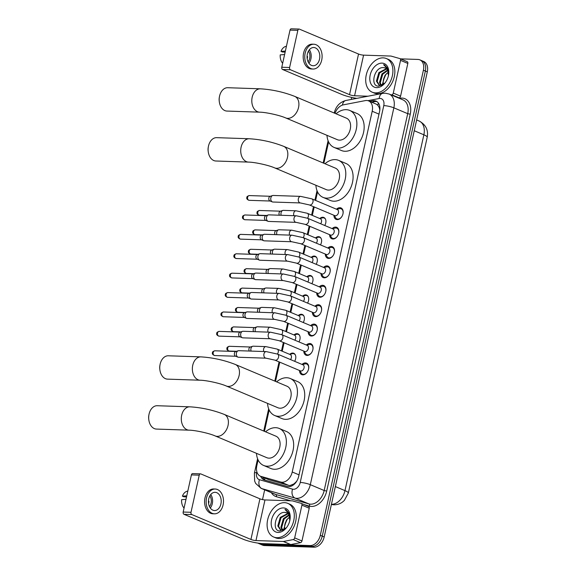 <?xml version="1.0" encoding="UTF-8"?>
<svg xmlns="http://www.w3.org/2000/svg" width="576" height="576" viewBox="0 0 576 576"><rect width="100%" height="100%" fill="white"/><g stroke="black" fill="none" stroke-linecap="round" stroke-linejoin="round"><path stroke-width="0.86" d="M319.774 218.534A5.839 4.032 112.8 0 1 322.812 217.253A5.839 4.032 112.8 0 1 323.842 217.476A5.839 4.032 112.8 0 1 324.749 225.49M315.468 237.938A5.839 4.032 112.8 0 1 318.514 236.657A5.839 4.032 112.8 0 1 319.536 236.88A5.839 4.032 112.8 0 1 320.443 244.894M311.17 257.342A5.839 4.032 112.8 0 1 314.208 256.061A5.839 4.032 112.8 0 1 315.238 256.277A5.839 4.032 112.8 0 1 316.145 264.298M306.871 276.739A5.839 4.032 112.8 0 1 309.91 275.458A5.839 4.032 112.8 0 1 310.932 275.681A5.839 4.032 112.8 0 1 311.846 283.702M302.566 296.143A5.839 4.032 112.8 0 1 305.611 294.862A5.839 4.032 112.8 0 1 306.634 295.085A5.839 4.032 112.8 0 1 307.541 303.098M298.267 315.547A5.839 4.032 112.8 0 1 301.306 314.266A5.839 4.032 112.8 0 1 302.335 314.489A5.839 4.032 112.8 0 1 303.242 322.502M293.962 334.951A5.839 4.032 112.8 0 1 297.007 333.67A5.839 4.032 112.8 0 1 298.03 333.893A5.839 4.032 112.8 0 1 298.937 341.906M289.663 354.355A5.839 4.032 112.8 0 1 292.702 353.074A5.839 4.032 112.8 0 1 293.731 353.297A5.839 4.032 112.8 0 1 294.638 361.31M336.456 209.21A6.214 4.291 112.8 0 1 339.862 207.691A6.214 4.291 112.8 0 1 340.956 207.922A6.214 4.291 112.8 0 1 342.778 214.567A6.214 4.291 112.8 0 1 337.219 219.614A6.214 4.291 112.8 0 1 336.132 219.377A6.214 4.291 112.8 0 1 333.907 215.266M332.158 228.614A6.214 4.291 112.8 0 1 335.563 227.095A6.214 4.291 112.8 0 1 336.65 227.326A6.214 4.291 112.8 0 1 338.472 233.971A6.214 4.291 112.8 0 1 332.921 239.011A6.214 4.291 112.8 0 1 331.826 238.781A6.214 4.291 112.8 0 1 329.609 234.67M327.859 248.011A6.214 4.291 112.8 0 1 331.258 246.492A6.214 4.291 112.8 0 1 332.352 246.73A6.214 4.291 112.8 0 1 334.174 253.368A6.214 4.291 112.8 0 1 328.615 258.415A6.214 4.291 112.8 0 1 327.528 258.185A6.214 4.291 112.8 0 1 325.303 254.066M323.554 267.415A6.214 4.291 112.8 0 1 326.959 265.896A6.214 4.291 112.8 0 1 328.046 266.134A6.214 4.291 112.8 0 1 329.868 272.772A6.214 4.291 112.8 0 1 324.317 277.819A6.214 4.291 112.8 0 1 323.222 277.582A6.214 4.291 112.8 0 1 321.005 273.47M319.255 286.819A6.214 4.291 112.8 0 1 322.654 285.3A6.214 4.291 112.8 0 1 323.748 285.538A6.214 4.291 112.8 0 1 325.57 292.176A6.214 4.291 112.8 0 1 320.011 297.223A6.214 4.291 112.8 0 1 318.924 296.986A6.214 4.291 112.8 0 1 316.699 292.874M314.95 306.223A6.214 4.291 112.8 0 1 318.355 304.704A6.214 4.291 112.8 0 1 319.442 304.942A6.214 4.291 112.8 0 1 321.264 311.58A6.214 4.291 112.8 0 1 315.713 316.627A6.214 4.291 112.8 0 1 314.618 316.39A6.214 4.291 112.8 0 1 312.401 312.278M310.651 325.627A6.214 4.291 112.8 0 1 314.057 324.108A6.214 4.291 112.8 0 1 315.144 324.346A6.214 4.291 112.8 0 1 316.966 330.984A6.214 4.291 112.8 0 1 311.407 336.031A6.214 4.291 112.8 0 1 310.32 335.794A6.214 4.291 112.8 0 1 308.102 331.682M306.346 345.031A6.214 4.291 112.8 0 1 309.751 343.512A6.214 4.291 112.8 0 1 310.846 343.742A6.214 4.291 112.8 0 1 312.667 350.388A6.214 4.291 112.8 0 1 307.109 355.435A6.214 4.291 112.8 0 1 306.022 355.198A6.214 4.291 112.8 0 1 303.797 351.086M302.047 364.428A6.214 4.291 112.8 0 1 305.453 362.909A6.214 4.291 112.8 0 1 306.54 363.146A6.214 4.291 112.8 0 1 308.362 369.792A6.214 4.291 112.8 0 1 302.81 374.832A6.214 4.291 112.8 0 1 301.716 374.602A6.214 4.291 112.8 0 1 299.498 370.483M258.098 459.95L256.802 465.826A10.951 7.567 -67.2 0 0 260.374 476.179L268.877 479.722L288.655 485.359L289.93 485.546L293.825 483.977L295.819 482.177A3.65 2.52 -67.2 0 0 296.266 481.918M260.374 476.179A10.951 7.567 -67.2 0 0 260.971 476.388L280.75 482.033A10.951 7.567 -67.2 0 0 282.074 482.234A10.951 7.567 -67.2 0 0 292.226 471.989L372.197 111.262A10.951 7.567 -67.2 0 0 368.626 100.908A10.951 7.567 -67.2 0 0 365.306 100.606L343.339 104.846A10.951 7.567 -67.2 0 0 335.03 113.364M379.915 108.756A3.65 2.52 -67.2 0 0 378.972 107.086L377.784 105.242L376.272 104.134L368.626 100.908M297.036 480.686A10.951 7.567 112.8 0 1 295.819 482.177M378.972 107.086A10.951 7.567 112.8 0 1 379.793 110.297M328.601 141.941L323.878 163.274M317.534 191.88L315.634 200.434M314.186 206.957L312.322 215.395M309.888 226.361L308.016 234.799M305.59 245.765L303.718 254.196M301.284 265.162L299.412 273.6M296.986 284.566L295.114 293.004M292.68 303.97L290.808 312.408M288.382 323.374L286.51 331.812M284.076 342.778L282.211 351.216M279.778 362.182L275.515 381.398M269.172 410.011L264.442 431.338M400.493 58.853L417.917 59.436A10.951 7.567 112.8 0 1 419.839 59.854L421.783 60.674A10.951 7.567 112.8 0 1 425.354 71.028L322.243 536.134A10.951 7.567 112.8 0 1 312.091 546.379L262.519 544.723A10.951 7.567 112.8 0 1 260.597 544.306A10.951 7.567 112.8 0 0 262.519 544.723L312.091 546.379A10.951 7.567 112.8 0 0 322.243 536.134L425.354 71.028A10.951 7.567 112.8 0 0 421.783 60.674L423.727 61.495A10.951 7.567 112.8 0 1 427.306 71.849L324.187 536.954A10.951 7.567 112.8 0 1 314.035 547.2L264.463 545.544A10.951 7.567 112.8 0 1 262.541 545.126L258.653 543.485A10.951 7.567 112.8 0 1 257.911 543.103M260.654 476.294A10.951 7.567 -67.2 0 0 263.858 479.743A10.951 7.567 -67.2 0 0 264.456 479.959L287.201 486.439A10.951 7.567 -67.2 0 0 288.518 486.648A10.951 7.567 -67.2 0 0 298.678 476.402L379.584 111.463A10.951 7.567 -67.2 0 0 376.006 101.11A10.951 7.567 -67.2 0 0 372.694 100.807L369.742 101.376M419.839 59.854A10.951 7.567 112.8 0 1 423.41 70.207L320.299 535.313A10.951 7.567 112.8 0 1 310.14 545.558L260.575 543.902A10.951 7.567 112.8 0 1 258.653 543.485M262.512 499.601L264.672 489.852M351.223 99.454L351.677 97.402M371.686 102.197L374.638 101.628A10.951 7.567 112.8 0 1 376.942 101.621M264.917 480.089A10.951 7.567 112.8 0 1 262.598 477.115M284.58 502.661A18.252 12.607 112.8 0 1 287.784 503.352A18.252 12.607 112.8 0 1 293.134 522.864A18.252 12.607 112.8 0 1 276.818 537.689A18.252 12.607 112.8 0 1 273.614 536.99A18.252 12.607 112.8 0 1 268.265 517.486A18.252 12.607 112.8 0 1 284.58 502.661M287.784 503.352L289.728 504.173A18.252 12.607 112.8 0 1 295.078 523.685A18.252 12.607 112.8 0 1 278.762 538.502A18.252 12.607 112.8 0 1 275.558 537.811L273.614 536.99M284.983 512.438A9.122 6.307 112.8 0 1 285.07 512.446L284.983 512.438C275.638 511.279 271.195 531.144 279.9 530.95L286.085 528.012M277.978 532.433A12.773 8.827 112.8 0 1 271.57 519.869A12.773 8.827 112.8 0 1 283.414 507.917A12.773 8.827 112.8 0 1 289.93 519.984A12.773 8.827 112.8 0 1 287.014 526.918A12.773 8.827 112.8 0 1 277.978 532.433M288.094 513.742L281.03 517.716L278.575 526.255L280.886 530.129M287.777 513.454L280.26 517.392L277.805 525.931L280.49 529.985L283.709 529.949M289.181 515.29L284.119 519.019L281.664 527.558L282.672 530.23M288.936 514.836L283.349 518.695L280.894 527.234L282.19 530.28M284.81 529.186L284.702 528.415A9.122 6.307 112.8 0 1 284.803 524.822A9.122 6.307 112.8 0 1 286.891 519.869A9.122 6.307 112.8 0 1 289.757 517.032M289.75 517.003L286.438 519.998L283.982 528.538L284.227 529.618M286.733 512.813L285.077 512.446A9.122 6.307 112.8 0 1 286.675 512.791A9.122 6.307 112.8 0 1 289.807 520.567M284.746 525.154L286.97 519.768M287.035 519.667L284.89 524.448M284.717 525.312A12.773 8.827 112.8 0 1 287.186 519.458M289.886 520.214L289.505 513.756L285.977 509.774L284.983 509.458L289.03 513.742L289.814 520.538M285.314 523.174L285.041 523.872M286.013 509.789L284.983 509.458M301.428 503.467L308.527 506.455A1.822 1.26 112.8 0 1 308.628 506.491A1.822 1.26 112.8 0 1 309.226 508.219L301.925 505.145L294.667 537.89L301.961 540.965A1.822 1.26 112.8 0 1 300.506 542.657L290.772 544.536A1.822 1.26 112.8 0 1 290.542 544.55L263.261 543.636A14.602 2.7 12.5 0 1 243.101 539.194L184.003 514.296A1.822 1.274 -88.1 0 1 183.175 512.035L191.002 512.294A1.822 1.274 91.9 0 0 191.83 514.555L250.927 539.453A3.65 0.677 -167.5 0 0 255.967 540.569L283.241 541.476A1.822 1.26 -67.2 0 0 283.478 541.462L293.206 539.582A1.822 1.26 -67.2 0 0 294.667 537.89M309.226 508.219L301.961 540.965M301.925 505.145A1.822 1.26 -67.2 0 0 301.334 503.417A1.822 1.26 -67.2 0 0 301.234 503.381L292.471 500.882A1.822 1.26 -67.2 0 0 292.248 500.854L264.974 499.939A3.65 0.677 -167.5 0 1 259.934 498.823L200.837 473.933A1.822 1.274 91.9 0 0 200.506 473.861A1.822 1.274 91.9 0 0 199.231 475.171L191.405 474.905L183.175 512.035M191.405 474.905A1.822 1.274 -88.1 0 1 192.679 473.594L200.506 473.861M199.231 475.171L191.002 512.294M208.742 498.866A9.122 6.379 91.9 0 0 214.517 510.545A9.122 6.379 91.9 0 0 220.903 503.986A9.122 6.379 91.9 0 0 215.129 492.307A9.122 6.379 91.9 0 0 208.742 498.866M210.29 508.01A9.122 6.379 91.9 0 0 212.292 503.698A9.122 6.379 91.9 0 0 210.744 494.554M208.447 501.278L208.966 501.293A7.301 5.105 -88.1 0 1 208.728 503.107A7.301 5.105 -88.1 0 1 208.598 503.64M209.491 506.621A7.301 5.105 91.9 0 0 211.075 503.186A7.301 5.105 91.9 0 0 209.851 495.886M215.237 489.024L213.674 488.974A12.413 8.676 91.9 0 0 204.991 497.894A12.413 8.676 91.9 0 0 212.839 513.778L214.409 513.828A12.413 8.676 91.9 0 0 223.092 504.907A12.413 8.676 91.9 0 0 215.237 489.024A12.413 8.676 91.9 0 0 206.554 497.945A12.413 8.676 91.9 0 0 214.409 513.828M208.469 502.524L208.836 502.538M187.834 491.004L187.006 491.249A9.49 6.631 91.9 0 0 182.398 496.174L183.888 496.8L186.53 496.886M186.761 495.835L182.398 496.174M184.054 508.075A9.49 6.631 91.9 0 1 181.62 499.673L185.99 499.342M383.191 57.866A18.252 12.607 112.8 0 1 386.395 58.558A18.252 12.607 112.8 0 1 391.745 78.07A18.252 12.607 112.8 0 1 375.422 92.887A18.252 12.607 112.8 0 1 372.218 92.196A18.252 12.607 112.8 0 1 366.869 72.691A18.252 12.607 112.8 0 1 383.191 57.866M386.395 58.558L388.339 59.378A18.252 12.607 112.8 0 1 393.689 78.883A18.252 12.607 112.8 0 1 377.374 93.708A18.252 12.607 112.8 0 1 374.17 93.017L372.218 92.196M383.594 67.644A9.122 6.307 112.8 0 1 383.681 67.644L383.594 67.644C374.242 66.485 369.799 86.35 378.511 86.155L384.689 83.218M376.589 87.638A12.773 8.827 112.8 0 1 370.174 75.074A12.773 8.827 112.8 0 1 382.025 63.122A12.773 8.827 112.8 0 1 388.541 75.182A12.773 8.827 112.8 0 1 385.618 82.123A12.773 8.827 112.8 0 1 376.589 87.638M386.698 68.947L379.642 72.922L377.186 81.461L379.49 85.334M386.381 68.659L378.871 72.598L376.416 81.137L379.094 85.19L382.313 85.154M387.785 70.495L382.73 74.225L380.275 82.764L381.276 85.435M387.547 70.042L381.96 73.901L379.505 82.44L380.801 85.486M383.422 84.391L383.306 83.621A9.122 6.307 112.8 0 1 383.414 80.028A9.122 6.307 112.8 0 1 385.502 75.067A9.122 6.307 112.8 0 1 388.361 72.238M388.354 72.209L385.049 75.197L382.594 83.736L382.831 84.823M385.344 68.018L383.688 67.651A9.122 6.307 112.8 0 1 385.279 67.997A9.122 6.307 112.8 0 1 388.418 75.773M383.35 80.359L385.582 74.974M385.639 74.873L383.501 79.654M383.328 80.518A12.773 8.827 112.8 0 1 385.798 74.664M388.498 75.42L388.116 68.962L384.588 64.98L383.594 64.663L387.641 68.947L388.426 75.744M383.918 78.379L383.652 79.078M384.624 64.994L383.594 64.663M157.234 405.727A11.678 8.165 91.9 0 0 149.062 414.122A11.678 8.165 91.9 0 0 148.954 414.67A11.678 8.165 91.9 0 0 148.788 419.602A11.678 8.165 91.9 0 0 156.456 429.077L189.065 430.171A11.678 8.165 -88.1 0 1 181.678 415.217A11.678 8.165 -88.1 0 1 189.85 406.822L157.234 405.727M189.065 430.171C195.322 430.222 209.354 433.318 215.165 435.931L266.868 457.711A11.678 8.071 -67.2 0 0 268.92 458.158A11.678 8.071 -67.2 0 0 279.367 448.668A11.678 8.071 -67.2 0 0 275.94 436.183L224.237 414.403C213.134 410.076 201.672 407.549 189.85 406.822M265.543 431.806A20.074 13.867 112.8 0 1 275.674 427.687A20.074 13.867 112.8 0 1 279.202 428.443A20.074 13.867 112.8 0 1 285.084 449.906A20.074 13.867 112.8 0 1 267.134 466.207A20.074 13.867 112.8 0 1 263.614 465.451A20.074 13.867 112.8 0 1 256.478 453.334M279.202 428.443L286.495 431.518A20.074 13.867 112.8 0 1 292.378 452.981A20.074 13.867 112.8 0 1 274.428 469.282A20.074 13.867 112.8 0 1 270.907 468.518L263.614 465.451M148.788 419.602L148.694 418.831A8.028 5.616 -88.1 0 1 148.81 415.433L148.954 414.67M168.307 355.788A11.678 8.165 91.9 0 0 160.135 364.183A11.678 8.165 91.9 0 0 160.027 364.723A11.678 8.165 91.9 0 0 159.862 369.662A11.678 8.165 91.9 0 0 167.53 379.13L200.138 380.225A11.678 8.165 -88.1 0 1 192.744 365.27A11.678 8.165 -88.1 0 1 200.923 356.875L168.307 355.788M200.138 380.225C206.388 380.282 220.428 383.371 226.238 385.985L277.942 407.765A11.678 8.071 -67.2 0 0 279.994 408.211A11.678 8.071 -67.2 0 0 290.434 398.722A11.678 8.071 -67.2 0 0 287.014 386.237L235.31 364.457C224.201 360.13 212.738 357.602 200.923 356.875M276.617 381.859A20.074 13.867 112.8 0 1 286.747 377.741A20.074 13.867 112.8 0 1 290.275 378.504A20.074 13.867 112.8 0 1 296.158 399.96A20.074 13.867 112.8 0 1 278.208 416.268A20.074 13.867 112.8 0 1 274.68 415.505A20.074 13.867 112.8 0 1 267.545 403.387M290.275 378.504L297.569 381.578A20.074 13.867 112.8 0 1 303.451 403.034A20.074 13.867 112.8 0 1 285.502 419.342A20.074 13.867 112.8 0 1 281.981 418.579L274.68 415.505M159.862 369.662L159.768 368.885A8.028 5.616 -88.1 0 1 159.883 365.494L160.027 364.723M216.67 137.664A11.678 8.165 91.9 0 0 208.49 146.059A11.678 8.165 91.9 0 0 208.382 146.599A11.678 8.165 91.9 0 0 208.217 151.538A11.678 8.165 91.9 0 0 215.885 161.006L248.494 162.101A11.678 8.165 -88.1 0 1 241.106 147.146A11.678 8.165 -88.1 0 1 249.278 138.751L216.67 137.664M248.494 162.101C254.75 162.158 268.783 165.247 274.594 167.861L326.297 189.641A11.678 8.071 -67.2 0 0 328.349 190.087A11.678 8.071 -67.2 0 0 338.796 180.598A11.678 8.071 -67.2 0 0 335.369 168.113L283.666 146.333C272.563 142.006 261.101 139.478 249.278 138.751M324.972 163.735A20.074 13.867 112.8 0 1 335.102 159.617A20.074 13.867 112.8 0 1 338.63 160.38A20.074 13.867 112.8 0 1 344.513 181.836A20.074 13.867 112.8 0 1 326.563 198.144A20.074 13.867 112.8 0 1 323.042 197.381A20.074 13.867 112.8 0 1 315.907 185.263M338.63 160.38L345.924 163.454A20.074 13.867 112.8 0 1 351.814 184.91A20.074 13.867 112.8 0 1 333.857 201.218A20.074 13.867 112.8 0 1 330.336 200.455L323.042 197.381M208.217 151.538L208.123 150.761A8.028 5.616 -88.1 0 1 208.238 147.37L208.382 146.599M227.736 87.718A11.678 8.165 91.9 0 0 219.564 96.113A11.678 8.165 91.9 0 0 219.456 96.66A11.678 8.165 91.9 0 0 219.29 101.592A11.678 8.165 91.9 0 0 226.958 111.067L259.567 112.154A11.678 8.165 -88.1 0 1 252.18 97.207A11.678 8.165 -88.1 0 1 260.352 88.812L227.736 87.718M259.567 112.154C265.817 112.212 279.857 115.301 285.667 117.922L337.37 139.702A11.678 8.071 -67.2 0 0 339.422 140.141A11.678 8.071 -67.2 0 0 349.862 130.658A11.678 8.071 -67.2 0 0 346.442 118.174L294.739 96.386C283.63 92.059 272.167 89.532 260.352 88.812M336.046 113.789A20.074 13.867 112.8 0 1 346.176 109.67A20.074 13.867 112.8 0 1 349.704 110.434A20.074 13.867 112.8 0 1 355.586 131.89A20.074 13.867 112.8 0 1 337.637 148.198A20.074 13.867 112.8 0 1 334.116 147.434A20.074 13.867 112.8 0 1 326.974 135.317M349.704 110.434L356.998 113.508A20.074 13.867 112.8 0 1 362.88 134.964A20.074 13.867 112.8 0 1 344.93 151.272A20.074 13.867 112.8 0 1 341.41 150.509L334.116 147.434M219.29 101.592L219.197 100.814A8.028 5.616 -88.1 0 1 219.312 97.423L219.456 96.66M299.887 370.649L301.082 372.809A5.472 3.78 -67.2 0 0 302.486 374.126A5.472 3.78 -67.2 0 0 303.451 374.335A5.472 3.78 -67.2 0 0 307.375 371.887M308.556 369.086A5.472 3.78 -67.2 0 0 306.742 364.032A5.472 3.78 -67.2 0 0 305.777 363.823A5.472 3.78 -67.2 0 0 304.819 363.946L302.443 364.601M300.996 371.002A3.283 2.268 -67.2 0 0 303.934 368.33A3.283 2.268 -67.2 0 0 302.976 364.824L277.488 354.082A3.283 2.268 -67.2 0 1 278.597 356.99A3.283 2.268 -67.2 0 1 275.515 360.266A3.283 2.268 -67.2 0 1 274.932 360.137L300.42 370.879A3.283 2.268 -67.2 0 0 300.996 371.002M266.242 351.605A3.283 2.297 -88.1 0 0 263.988 353.772A3.283 2.297 -88.1 0 0 263.938 353.966A3.283 2.297 -88.1 0 0 266.018 358.171L238.522 357.25A3.283 2.297 -88.1 0 1 237.967 357.134A3.283 2.297 -88.1 0 1 237.931 357.12A3.283 2.297 -88.1 0 1 236.441 353.045A3.283 2.297 -88.1 0 1 238.176 350.762A3.283 2.297 -88.1 0 1 238.738 350.683L266.242 351.605L277.488 354.082M237.967 357.134L235.541 356.17A2.376 1.656 -88.1 0 1 235.541 356.17A2.376 1.656 -88.1 0 1 235.519 356.155A2.376 1.656 -88.1 0 1 234.439 353.218A2.376 1.656 -88.1 0 1 235.692 351.569L238.176 350.762M304.193 351.252L305.381 353.405A5.472 3.78 -67.2 0 0 306.792 354.722A5.472 3.78 -67.2 0 0 307.75 354.931A5.472 3.78 -67.2 0 0 311.674 352.483M312.854 349.69A5.472 3.78 -67.2 0 0 311.04 344.628A5.472 3.78 -67.2 0 0 310.082 344.419A5.472 3.78 -67.2 0 0 309.118 344.542L306.742 345.197M305.302 351.598A3.283 2.268 -67.2 0 0 308.239 348.926A3.283 2.268 -67.2 0 0 307.274 345.42L281.786 334.685A3.283 2.268 -67.2 0 1 282.902 337.586A3.283 2.268 -67.2 0 1 279.814 340.862A3.283 2.268 -67.2 0 1 279.238 340.733L304.726 351.475A3.283 2.268 -67.2 0 0 305.302 351.598M270.54 332.201A3.283 2.297 -88.1 0 0 268.286 334.368A3.283 2.297 -88.1 0 0 268.243 334.562A3.283 2.297 -88.1 0 0 270.324 338.767L242.82 337.846A3.283 2.297 -88.1 0 1 242.266 337.73A3.283 2.297 -88.1 0 1 242.237 337.716A3.283 2.297 -88.1 0 1 240.746 333.641A3.283 2.297 -88.1 0 1 242.482 331.366A3.283 2.297 -88.1 0 1 243.043 331.279L270.54 332.201L281.786 334.685M239.868 336.773A2.376 1.656 -88.1 0 1 239.839 336.766A2.376 1.656 -88.1 0 1 239.818 336.751A2.376 1.656 -88.1 0 1 238.745 333.814A2.376 1.656 -88.1 0 1 239.998 332.165L242.482 331.366M308.491 331.848L309.686 334.001A5.472 3.78 -67.2 0 0 311.09 335.318A5.472 3.78 -67.2 0 0 312.055 335.527A5.472 3.78 -67.2 0 0 315.979 333.079M317.16 330.286A5.472 3.78 -67.2 0 0 315.346 325.224A5.472 3.78 -67.2 0 0 314.381 325.022A5.472 3.78 -67.2 0 0 313.423 325.138L311.047 325.793M309.6 332.194A3.283 2.268 -67.2 0 0 312.538 329.53A3.283 2.268 -67.2 0 0 311.573 326.016L286.092 315.281A3.283 2.268 -67.2 0 1 287.201 318.19A3.283 2.268 -67.2 0 1 284.112 321.458A3.283 2.268 -67.2 0 1 283.536 321.336L309.024 332.071A3.283 2.268 -67.2 0 0 309.6 332.194M274.838 312.797A3.283 2.297 -88.1 0 0 272.592 314.964A3.283 2.297 -88.1 0 0 272.542 315.158A3.283 2.297 -88.1 0 0 274.622 319.363L247.126 318.449A3.283 2.297 -88.1 0 1 246.564 318.326A3.283 2.297 -88.1 0 1 246.535 318.312A3.283 2.297 -88.1 0 1 245.045 314.237A3.283 2.297 -88.1 0 1 246.78 311.962A3.283 2.297 -88.1 0 1 247.342 311.875L274.838 312.797L286.092 315.281M246.564 318.326L244.145 317.362A2.376 1.656 -88.1 0 1 244.145 317.362A2.376 1.656 -88.1 0 1 244.123 317.354A2.376 1.656 -88.1 0 1 243.043 314.41A2.376 1.656 -88.1 0 1 244.296 312.761L246.78 311.962M312.797 312.444L313.985 314.597A5.472 3.78 -67.2 0 0 315.396 315.914A5.472 3.78 -67.2 0 0 316.354 316.123A5.472 3.78 -67.2 0 0 320.278 313.682M321.458 310.882A5.472 3.78 -67.2 0 0 319.644 305.827A5.472 3.78 -67.2 0 0 318.686 305.618A5.472 3.78 -67.2 0 0 317.722 305.734L315.346 306.389M313.906 312.79A3.283 2.268 -67.2 0 0 316.843 310.126A3.283 2.268 -67.2 0 0 315.878 306.612L290.39 295.877A3.283 2.268 -67.2 0 1 291.499 298.786A3.283 2.268 -67.2 0 1 288.418 302.054A3.283 2.268 -67.2 0 1 287.842 301.932L313.33 312.667A3.283 2.268 -67.2 0 0 313.906 312.79M279.144 293.393A3.283 2.297 -88.1 0 0 276.89 295.56A3.283 2.297 -88.1 0 0 276.847 295.754A3.283 2.297 -88.1 0 0 278.921 299.959L251.424 299.045A3.283 2.297 -88.1 0 1 250.87 298.922A3.283 2.297 -88.1 0 1 250.834 298.908A3.283 2.297 -88.1 0 1 249.343 294.84A3.283 2.297 -88.1 0 1 251.078 292.558A3.283 2.297 -88.1 0 1 251.647 292.478L279.144 293.393L290.39 295.877M248.465 297.965A2.376 1.656 -88.1 0 1 248.443 297.958A2.376 1.656 -88.1 0 1 248.422 297.95A2.376 1.656 -88.1 0 1 247.349 295.006A2.376 1.656 -88.1 0 1 248.602 293.357L251.078 292.558M317.095 293.04L318.29 295.2A5.472 3.78 -67.2 0 0 319.694 296.51A5.472 3.78 -67.2 0 0 320.659 296.719A5.472 3.78 -67.2 0 0 324.583 294.278M325.764 291.478A5.472 3.78 -67.2 0 0 323.95 286.423A5.472 3.78 -67.2 0 0 322.985 286.214A5.472 3.78 -67.2 0 0 322.02 286.33L319.644 286.985M318.204 293.393A3.283 2.268 -67.2 0 0 321.142 290.722A3.283 2.268 -67.2 0 0 320.177 287.208L294.689 276.473A3.283 2.268 -67.2 0 1 295.805 279.382A3.283 2.268 -67.2 0 1 292.716 282.65A3.283 2.268 -67.2 0 1 292.14 282.528L317.628 293.263A3.283 2.268 -67.2 0 0 318.204 293.393M283.442 273.996A3.283 2.297 -88.1 0 0 281.196 276.156A3.283 2.297 -88.1 0 0 281.146 276.358A3.283 2.297 -88.1 0 0 283.226 280.562L255.73 279.641A3.283 2.297 -88.1 0 1 255.168 279.518A3.283 2.297 -88.1 0 1 255.139 279.511A3.283 2.297 -88.1 0 1 253.649 275.436A3.283 2.297 -88.1 0 1 255.384 273.154A3.283 2.297 -88.1 0 1 255.946 273.074L283.442 273.996L294.689 276.473M255.168 279.518L252.749 278.554A2.376 1.656 -88.1 0 1 252.749 278.554A2.376 1.656 -88.1 0 1 252.72 278.546A2.376 1.656 -88.1 0 1 251.647 275.602A2.376 1.656 -88.1 0 1 252.9 273.953L255.384 273.154M321.401 273.636L322.589 275.796A5.472 3.78 -67.2 0 0 324 277.106A5.472 3.78 -67.2 0 0 324.958 277.315A5.472 3.78 -67.2 0 0 328.882 274.874M330.062 272.074A5.472 3.78 -67.2 0 0 328.248 267.019A5.472 3.78 -67.2 0 0 327.29 266.81A5.472 3.78 -67.2 0 0 326.326 266.933L323.95 267.581M322.51 273.989A3.283 2.268 -67.2 0 0 325.44 271.318A3.283 2.268 -67.2 0 0 324.482 267.804L298.994 257.069A3.283 2.268 -67.2 0 1 300.103 259.978A3.283 2.268 -67.2 0 1 297.022 263.246A3.283 2.268 -67.2 0 1 296.446 263.124L321.926 273.859A3.283 2.268 -67.2 0 0 322.51 273.989M287.748 254.592A3.283 2.297 -88.1 0 0 285.494 256.752A3.283 2.297 -88.1 0 0 285.451 256.954A3.283 2.297 -88.1 0 0 287.525 261.158L260.028 260.237A3.283 2.297 -88.1 0 1 259.474 260.122A3.283 2.297 -88.1 0 1 259.438 260.107A3.283 2.297 -88.1 0 1 257.947 256.032A3.283 2.297 -88.1 0 1 259.682 253.75A3.283 2.297 -88.1 0 1 260.251 253.67L287.748 254.592L298.994 257.069M257.069 259.164A2.376 1.656 -88.1 0 1 257.047 259.15A2.376 1.656 -88.1 0 1 257.026 259.142A2.376 1.656 -88.1 0 1 255.946 256.198A2.376 1.656 -88.1 0 1 257.198 254.556L259.682 253.75M325.699 254.232L326.894 256.392A5.472 3.78 -67.2 0 0 328.298 257.71A5.472 3.78 -67.2 0 0 329.263 257.911A5.472 3.78 -67.2 0 0 333.187 255.47M334.361 252.67A5.472 3.78 -67.2 0 0 332.554 247.615A5.472 3.78 -67.2 0 0 331.589 247.406A5.472 3.78 -67.2 0 0 330.624 247.529L328.248 248.177M326.808 254.585A3.283 2.268 -67.2 0 0 329.746 251.914A3.283 2.268 -67.2 0 0 328.781 248.407L303.293 237.665A3.283 2.268 -67.2 0 1 304.409 240.574A3.283 2.268 -67.2 0 1 301.32 243.85A3.283 2.268 -67.2 0 1 300.744 243.72L326.232 254.462A3.283 2.268 -67.2 0 0 326.808 254.585M292.046 235.188A3.283 2.297 -88.1 0 0 289.8 237.355A3.283 2.297 -88.1 0 0 289.75 237.55A3.283 2.297 -88.1 0 0 291.83 241.754L264.334 240.833A3.283 2.297 -88.1 0 1 263.772 240.718A3.283 2.297 -88.1 0 1 263.743 240.703A3.283 2.297 -88.1 0 1 262.253 236.628A3.283 2.297 -88.1 0 1 263.988 234.346A3.283 2.297 -88.1 0 1 264.55 234.266L292.046 235.188L303.293 237.665M263.772 240.718L261.353 239.746A2.376 1.656 -88.1 0 1 261.353 239.746A2.376 1.656 -88.1 0 1 261.324 239.738A2.376 1.656 -88.1 0 1 260.251 236.794A2.376 1.656 -88.1 0 1 261.504 235.152L263.988 234.346M329.998 234.835L331.193 236.988A5.472 3.78 -67.2 0 0 332.604 238.306A5.472 3.78 -67.2 0 0 333.562 238.514A5.472 3.78 -67.2 0 0 337.486 236.066M338.666 233.273A5.472 3.78 -67.2 0 0 336.852 228.211A5.472 3.78 -67.2 0 0 335.894 228.002A5.472 3.78 -67.2 0 0 334.93 228.125L332.554 228.78M331.106 235.181A3.283 2.268 -67.2 0 0 334.044 232.51A3.283 2.268 -67.2 0 0 333.086 229.003L307.598 218.261A3.283 2.268 -67.2 0 1 308.707 221.17A3.283 2.268 -67.2 0 1 305.626 224.446A3.283 2.268 -67.2 0 1 305.042 224.316L330.53 235.058A3.283 2.268 -67.2 0 0 331.106 235.181M296.352 215.784A3.283 2.297 -88.1 0 0 294.098 217.951A3.283 2.297 -88.1 0 0 294.048 218.146A3.283 2.297 -88.1 0 0 296.129 222.35L268.632 221.429A3.283 2.297 -88.1 0 1 268.078 221.314A3.283 2.297 -88.1 0 1 268.042 221.299A3.283 2.297 -88.1 0 1 266.551 217.224A3.283 2.297 -88.1 0 1 268.286 214.942A3.283 2.297 -88.1 0 1 268.848 214.862L296.352 215.784L307.598 218.261M265.673 220.356A2.376 1.656 -88.1 0 1 265.651 220.349A2.376 1.656 -88.1 0 1 265.63 220.334A2.376 1.656 -88.1 0 1 264.55 217.397A2.376 1.656 -88.1 0 1 265.802 215.748L268.286 214.942M334.303 215.431L335.491 217.584A5.472 3.78 -67.2 0 0 336.902 218.902A5.472 3.78 -67.2 0 0 337.86 219.11A5.472 3.78 -67.2 0 0 341.784 216.662M342.965 213.869A5.472 3.78 -67.2 0 0 341.15 208.807A5.472 3.78 -67.2 0 0 340.193 208.598A5.472 3.78 -67.2 0 0 339.228 208.721L336.852 209.376M335.412 215.777A3.283 2.268 -67.2 0 0 338.35 213.113A3.283 2.268 -67.2 0 0 337.385 209.599L311.897 198.864A3.283 2.268 -67.2 0 1 313.013 201.766A3.283 2.268 -67.2 0 1 309.924 205.042A3.283 2.268 -67.2 0 1 309.348 204.919L334.836 215.654A3.283 2.268 -67.2 0 0 335.412 215.777M300.65 196.38A3.283 2.297 -88.1 0 0 298.404 198.547A3.283 2.297 -88.1 0 0 298.354 198.742A3.283 2.297 -88.1 0 0 300.434 202.946L272.93 202.025A3.283 2.297 -88.1 0 1 272.376 201.91A3.283 2.297 -88.1 0 1 272.347 201.895A3.283 2.297 -88.1 0 1 270.857 197.82A3.283 2.297 -88.1 0 1 272.592 195.545A3.283 2.297 -88.1 0 1 273.154 195.458L300.65 196.38L311.897 198.864M272.376 201.91L269.95 200.945A2.376 1.656 -88.1 0 1 269.95 200.945A2.376 1.656 -88.1 0 1 269.928 200.93A2.376 1.656 -88.1 0 1 268.855 197.993A2.376 1.656 -88.1 0 1 270.108 196.344L272.592 195.545M295.351 354.931A5.472 3.78 -67.2 0 0 294.077 353.837A5.472 3.78 -67.2 0 0 293.112 353.628A5.472 3.78 -67.2 0 0 292.147 353.743L289.771 354.398M290.513 359.575A3.283 2.268 -67.2 0 0 290.304 354.622L277.171 349.092A3.283 2.268 -67.2 0 1 278.287 352.001A3.283 2.268 -67.2 0 1 277.38 354.038M251.114 351.101A3.283 2.297 -88.1 0 1 250.949 348.552A3.283 2.297 -88.1 0 1 252.684 346.27A3.283 2.297 -88.1 0 1 253.246 346.19L265.925 346.615L277.171 349.092M249.307 351.036A2.376 1.656 -88.1 0 1 248.947 348.718A2.376 1.656 -88.1 0 1 250.2 347.069L252.684 346.27M299.65 335.534A5.472 3.78 -67.2 0 0 298.375 334.433A5.472 3.78 -67.2 0 0 297.41 334.224A5.472 3.78 -67.2 0 0 296.453 334.346L294.077 334.994M294.818 340.171A3.283 2.268 -67.2 0 0 294.61 335.218L281.477 329.688A3.283 2.268 -67.2 0 1 282.586 332.597A3.283 2.268 -67.2 0 1 281.686 334.634M255.413 331.697A3.283 2.297 -88.1 0 1 255.247 329.148A3.283 2.297 -88.1 0 1 256.982 326.866A3.283 2.297 -88.1 0 1 257.544 326.786L270.223 327.211L281.477 329.688M253.613 331.632A2.376 1.656 -88.1 0 1 253.246 329.314A2.376 1.656 -88.1 0 1 254.498 327.665L256.982 326.866M303.955 316.13A5.472 3.78 -67.2 0 0 302.674 315.029A5.472 3.78 -67.2 0 0 301.716 314.82A5.472 3.78 -67.2 0 0 300.751 314.942L298.375 315.598M299.117 320.767A3.283 2.268 -67.2 0 0 298.908 315.821L285.775 310.284A3.283 2.268 -67.2 0 1 286.884 313.193A3.283 2.268 -67.2 0 1 285.984 315.238M259.718 312.293A3.283 2.297 -88.1 0 1 259.553 309.744A3.283 2.297 -88.1 0 1 261.288 307.462A3.283 2.297 -88.1 0 1 261.85 307.382L274.529 307.807L285.775 310.284M257.911 312.235A2.376 1.656 -88.1 0 1 257.551 309.91A2.376 1.656 -88.1 0 1 258.804 308.268L261.288 307.462M308.254 296.726A5.472 3.78 -67.2 0 0 306.979 295.625A5.472 3.78 -67.2 0 0 306.014 295.416A5.472 3.78 -67.2 0 0 305.057 295.538L302.681 296.194M303.422 301.363A3.283 2.268 -67.2 0 0 303.206 296.417L290.074 290.88A3.283 2.268 -67.2 0 1 291.19 293.789A3.283 2.268 -67.2 0 1 290.29 295.834M264.017 292.889A3.283 2.297 -88.1 0 1 263.851 290.34A3.283 2.297 -88.1 0 1 265.586 288.058A3.283 2.297 -88.1 0 1 266.148 287.978L278.827 288.403L290.074 290.88M262.217 292.831A2.376 1.656 -88.1 0 1 261.85 290.506A2.376 1.656 -88.1 0 1 263.102 288.864L265.586 288.058M312.559 277.322A5.472 3.78 -67.2 0 0 311.278 276.221A5.472 3.78 -67.2 0 0 310.32 276.019A5.472 3.78 -67.2 0 0 309.355 276.134L306.979 276.79M307.721 281.959A3.283 2.268 -67.2 0 0 307.512 277.013L294.379 271.483A3.283 2.268 -67.2 0 1 295.488 274.385A3.283 2.268 -67.2 0 1 294.588 276.43M268.322 273.485A3.283 2.297 -88.1 0 1 268.157 270.936A3.283 2.297 -88.1 0 1 269.885 268.654A3.283 2.297 -88.1 0 1 270.454 268.574L283.133 268.999L294.379 271.483M266.515 273.427A2.376 1.656 -88.1 0 1 266.155 271.109A2.376 1.656 -88.1 0 1 267.408 269.46L269.885 268.654M316.858 257.918A5.472 3.78 -67.2 0 0 315.583 256.824A5.472 3.78 -67.2 0 0 314.618 256.615A5.472 3.78 -67.2 0 0 313.654 256.73L311.278 257.386M312.019 262.555A3.283 2.268 -67.2 0 0 311.81 257.609L298.678 252.079A3.283 2.268 -67.2 0 1 299.794 254.988A3.283 2.268 -67.2 0 1 298.886 257.026M272.621 254.081A3.283 2.297 -88.1 0 1 272.455 251.532A3.283 2.297 -88.1 0 1 274.19 249.257A3.283 2.297 -88.1 0 1 274.752 249.17L287.431 249.595L298.678 252.079M270.821 254.023A2.376 1.656 -88.1 0 1 270.454 251.705A2.376 1.656 -88.1 0 1 271.706 250.056L274.19 249.257M321.163 238.514A5.472 3.78 -67.2 0 0 319.882 237.42A5.472 3.78 -67.2 0 0 318.924 237.211A5.472 3.78 -67.2 0 0 317.959 237.326L315.583 237.982M316.325 243.158A3.283 2.268 -67.2 0 0 316.116 238.205L302.983 232.675A3.283 2.268 -67.2 0 1 304.092 235.584A3.283 2.268 -67.2 0 1 303.192 237.622M276.919 234.684A3.283 2.297 -88.1 0 1 276.754 232.128A3.283 2.297 -88.1 0 1 278.489 229.853A3.283 2.297 -88.1 0 1 279.058 229.774L291.737 230.191L302.983 232.675M275.119 234.619A2.376 1.656 -88.1 0 1 274.752 232.301A2.376 1.656 -88.1 0 1 276.005 230.652L278.489 229.853M325.462 219.11A5.472 3.78 -67.2 0 0 324.187 218.016A5.472 3.78 -67.2 0 0 323.222 217.807A5.472 3.78 -67.2 0 0 322.258 217.93L319.882 218.578M320.623 223.754A3.283 2.268 -67.2 0 0 320.414 218.801L307.282 213.271A3.283 2.268 -67.2 0 1 308.398 216.18A3.283 2.268 -67.2 0 1 307.49 218.218M281.225 215.28A3.283 2.297 -88.1 0 1 281.059 212.731A3.283 2.297 -88.1 0 1 282.794 210.449A3.283 2.297 -88.1 0 1 283.356 210.37L296.035 210.794L307.282 213.271M279.418 215.215A2.376 1.656 -88.1 0 1 279.058 212.897A2.376 1.656 -88.1 0 1 280.31 211.248L282.794 210.449M400.032 58.673L407.138 61.661A1.822 1.26 112.8 0 1 407.239 61.697A1.822 1.26 112.8 0 1 407.83 63.425L400.536 60.35L393.278 93.096L400.572 96.17A1.822 1.26 112.8 0 1 399.11 97.855L398.484 97.978M407.83 63.425L400.572 96.17M356.875 98.359A14.602 2.7 12.5 0 1 341.705 94.399L282.607 69.502A1.822 1.274 -88.1 0 1 281.779 67.234L289.606 67.5A1.822 1.274 91.9 0 0 290.434 69.761L349.531 94.658A3.65 0.677 -167.5 0 0 354.571 95.767L367.963 96.221M400.536 60.35A1.822 1.26 -67.2 0 0 399.938 58.622A1.822 1.26 -67.2 0 0 399.838 58.586L391.082 56.088A1.822 1.26 -67.2 0 0 390.859 56.059L363.578 55.145A3.65 0.677 -167.5 0 1 358.538 54.029L299.441 29.138A1.822 1.274 91.9 0 0 299.117 29.059A1.822 1.274 91.9 0 0 297.842 30.377L290.016 30.11L281.779 67.234M290.016 30.11A1.822 1.274 -88.1 0 1 291.29 28.8L299.117 29.059M297.842 30.377L289.606 67.5M391.183 94.903L391.817 94.788A1.822 1.26 -67.2 0 0 393.278 93.096M307.354 54.072A9.122 6.379 91.9 0 0 313.128 65.75A9.122 6.379 91.9 0 0 319.514 59.191A9.122 6.379 91.9 0 0 313.74 47.513A9.122 6.379 91.9 0 0 307.354 54.072M308.902 63.216A9.122 6.379 91.9 0 0 310.903 58.903A9.122 6.379 91.9 0 0 309.355 49.759M307.058 56.477L307.57 56.498A7.301 5.105 -88.1 0 1 307.339 58.313A7.301 5.105 -88.1 0 1 307.202 58.846M308.095 61.826A7.301 5.105 91.9 0 0 309.686 58.392A7.301 5.105 91.9 0 0 308.455 51.091M313.848 44.23L312.278 44.172A12.413 8.676 91.9 0 0 303.595 53.093A12.413 8.676 91.9 0 0 311.45 68.983L313.02 69.034A12.413 8.676 91.9 0 0 321.703 60.113A12.413 8.676 91.9 0 0 313.848 44.23A12.413 8.676 91.9 0 0 305.165 53.15A12.413 8.676 91.9 0 0 313.02 69.034M307.08 57.73L307.447 57.744M286.445 46.21L285.617 46.454A9.49 6.631 91.9 0 0 281.002 51.379L282.499 52.006L285.142 52.092M285.372 51.041L281.002 51.379M282.658 63.274A9.49 6.631 91.9 0 1 280.231 54.878L284.594 54.547M288.655 485.359L280.75 482.033M378.439 103.126A10.951 7.186 79.1 0 0 377.784 105.242M264.802 478.044A10.951 7.891 105.9 0 0 264.787 480.002M293.825 483.977A10.951 7.891 105.9 0 0 293.666 484.711M299.023 474.854L292.226 471.989M268.877 479.722L260.971 476.388M378.994 114.12L372.197 111.262M331.43 504.288A14.602 10.087 -67.2 0 0 344.974 490.622L423.864 134.791A14.602 10.087 -67.2 0 0 419.09 120.982C425.786 124.61 428.494 130.032 427.205 137.246A12.773 2.362 -167.5 0 0 423.864 134.791L414.245 130.738M335.362 486.576L344.974 490.622A12.773 2.362 12.5 0 1 348.314 493.085L344.326 500.472L342.655 501.941C340.049 503.899 337.068 504.85 333.72 504.799L331.38 504.518M427.306 71.849L423.41 70.207M324.187 536.954L320.299 535.313M314.035 547.2L310.14 545.558M264.463 545.544L260.575 543.902M256.853 471.816L256.666 472.658A7.301 5.047 -67.2 0 0 259.452 479.7L292.572 489.146A7.301 5.047 -67.2 0 0 293.458 489.283A7.301 5.047 -67.2 0 0 300.226 482.45L383.774 105.602A7.301 5.047 -67.2 0 0 380.11 98.424A7.301 5.047 -67.2 0 0 379.181 98.503L367.934 100.67M383.774 105.602A7.301 1.346 -167.5 0 1 393.854 107.827L310.306 484.675A14.602 10.087 112.8 0 1 296.77 498.334A14.602 10.087 112.8 0 1 295.006 498.067L308.866 503.906A14.602 10.087 -67.2 0 0 310.63 504.18A14.602 10.087 -67.2 0 0 324.173 490.514L407.714 113.666A14.602 10.087 -67.2 0 0 402.948 99.864L389.088 94.025A14.602 10.087 112.8 0 1 393.854 107.827L407.714 113.666L410.234 114.221L326.693 491.076L324.173 490.514L310.306 484.675A7.301 1.346 -167.5 0 0 300.226 482.45M389.088 94.025L385.214 93.175L382.658 93.384A7.301 4.788 79.1 0 0 379.181 98.503M326.693 491.076A16.423 11.347 112.8 0 1 311.458 506.441A16.423 11.347 112.8 0 1 309.47 506.131L304.222 504.634M290.779 500.803L276.343 496.685A16.423 11.347 112.8 0 1 271.368 492.674M399.348 98.345L399.902 98.237A16.423 11.347 112.8 0 1 410.234 114.221M292.572 489.146A7.301 5.256 105.9 0 0 295.006 498.067L261.878 488.621L275.738 494.46L308.866 503.906A1.822 1.318 -74.1 0 1 309.47 506.131M259.452 479.7A7.301 5.256 105.9 0 0 261.878 488.621A14.602 10.087 112.8 0 1 261.079 488.34L274.939 494.179A14.602 10.087 -67.2 0 0 275.738 494.46A1.822 1.318 -74.1 0 1 276.343 496.685M382.658 93.384L345.866 100.483A7.301 4.788 79.1 0 0 342.446 105.084M335.405 112.378A7.301 1.346 -167.5 0 0 334.282 112.831L334.238 113.026M256.666 472.658A7.301 1.346 -167.5 0 0 254.405 473.126L254.65 481.039L255.658 483.415L261.079 488.34M374.638 101.628L372.694 100.807M259.934 498.823L250.927 539.453M264.974 499.939L255.967 540.569M290.542 544.55L283.241 541.476M191.83 514.555L184.003 514.296M283.478 541.462L290.772 544.536M300.506 542.657L293.206 539.582M215.165 435.931A11.678 8.071 -67.2 0 0 217.217 436.37A11.678 8.071 -67.2 0 0 228.053 425.448A11.678 8.071 -67.2 0 0 224.237 414.403M226.238 385.985A11.678 8.071 -67.2 0 0 228.29 386.431A11.678 8.071 -67.2 0 0 239.126 375.502A11.678 8.071 -67.2 0 0 235.31 364.457M274.594 167.861A11.678 8.071 -67.2 0 0 276.646 168.307A11.678 8.071 -67.2 0 0 287.482 157.378A11.678 8.071 -67.2 0 0 283.666 146.333M285.667 117.922A11.678 8.071 -67.2 0 0 287.719 118.361A11.678 8.071 -67.2 0 0 298.555 107.431A11.678 8.071 -67.2 0 0 294.739 96.386M214.862 350.798C213.098 351.324 212.299 351.943 212.472 352.656C211.982 353.873 212.731 354.83 214.704 355.543A2.376 1.656 -88.1 0 1 213.206 352.505A2.376 1.656 -88.1 0 1 214.862 350.798L235.894 351.504M212.472 352.656A2.376 0.439 12.5 0 1 213.206 352.505M219.168 331.394C217.404 331.92 216.605 332.539 216.77 333.252C216.288 334.469 217.03 335.426 219.01 336.139A2.376 1.656 -88.1 0 1 217.505 333.101A2.376 1.656 -88.1 0 1 219.168 331.394L240.199 332.1M216.77 333.252A2.376 0.439 12.5 0 1 217.505 333.101M223.466 311.99C221.702 312.523 220.903 313.142 221.069 313.848C220.586 315.065 221.335 316.03 223.308 316.735A2.376 1.656 -88.1 0 1 221.81 313.697A2.376 1.656 -88.1 0 1 223.466 311.99L244.498 312.696M221.069 313.848A2.376 0.439 12.5 0 1 221.81 313.697M227.772 292.586C226.008 293.119 225.209 293.738 225.374 294.451C224.892 295.661 225.634 296.626 227.614 297.331A2.376 1.656 -88.1 0 1 226.109 294.293A2.376 1.656 -88.1 0 1 227.772 292.586L248.803 293.292M225.374 294.451A2.376 0.439 12.5 0 1 226.109 294.293M232.07 273.19C230.306 273.715 229.507 274.334 229.673 275.047C229.19 276.257 229.939 277.222 231.912 277.927A2.376 1.656 -88.1 0 1 230.414 274.889A2.376 1.656 -88.1 0 1 232.07 273.19L253.102 273.888M229.673 275.047A2.376 0.439 12.5 0 1 230.414 274.889M236.376 253.786C234.612 254.311 233.813 254.93 233.978 255.643C233.496 256.86 234.238 257.818 236.21 258.523A2.376 1.656 -88.1 0 1 234.713 255.492A2.376 1.656 -88.1 0 1 236.376 253.786L257.4 254.491M233.978 255.643A2.376 0.439 12.5 0 1 234.713 255.492M240.674 234.382C238.91 234.907 238.111 235.526 238.277 236.239C237.794 237.456 238.543 238.414 240.516 239.126A2.376 1.656 -88.1 0 1 239.011 236.088A2.376 1.656 -88.1 0 1 240.674 234.382L261.706 235.087M238.277 236.239A2.376 0.439 12.5 0 1 239.011 236.088M244.973 214.978C243.209 215.503 242.417 216.122 242.582 216.835C242.093 218.052 242.842 219.01 244.814 219.722A2.376 1.656 -88.1 0 1 243.317 216.684A2.376 1.656 -88.1 0 1 244.973 214.978L266.004 215.683M242.582 216.835A2.376 0.439 12.5 0 1 243.317 216.684M249.278 195.574C247.514 196.106 246.715 196.726 246.881 197.431C246.398 198.648 247.14 199.613 249.12 200.318A2.376 1.656 -88.1 0 1 247.615 197.28A2.376 1.656 -88.1 0 1 249.278 195.574L270.31 196.279M246.881 197.431A2.376 0.439 12.5 0 1 247.615 197.28M229.37 346.298C227.606 346.831 226.807 347.45 226.973 348.156C226.49 349.373 227.239 350.338 229.212 351.043A2.376 1.656 -88.1 0 1 227.707 348.005A2.376 1.656 -88.1 0 1 229.37 346.298L250.402 347.004M226.973 348.156A2.376 0.439 12.5 0 1 227.707 348.005M263.794 351.526A3.283 2.297 -88.1 0 1 263.628 348.977A3.283 2.297 -88.1 0 1 263.671 348.775A3.283 2.297 -88.1 0 1 265.925 346.615M233.669 326.902C231.905 327.427 231.106 328.046 231.278 328.759C230.789 329.969 231.538 330.934 233.51 331.639A2.376 1.656 -88.1 0 1 232.013 328.601A2.376 1.656 -88.1 0 1 233.669 326.902L254.7 327.6M231.278 328.759A2.376 0.439 12.5 0 1 232.013 328.601M268.092 332.122A3.283 2.297 -88.1 0 1 267.926 329.573A3.283 2.297 -88.1 0 1 267.977 329.371A3.283 2.297 -88.1 0 1 270.223 327.211M237.974 307.498C236.21 308.023 235.411 308.642 235.577 309.355C235.094 310.565 235.836 311.53 237.816 312.235A2.376 1.656 -88.1 0 1 236.311 309.204A2.376 1.656 -88.1 0 1 237.974 307.498L259.006 308.203M235.577 309.355A2.376 0.439 12.5 0 1 236.311 309.204M272.398 312.718A3.283 2.297 -88.1 0 1 272.232 310.169A3.283 2.297 -88.1 0 1 272.275 309.974A3.283 2.297 -88.1 0 1 274.529 307.807M242.273 288.094C240.509 288.619 239.71 289.238 239.875 289.951C239.393 291.168 240.142 292.126 242.114 292.838A2.376 1.656 -88.1 0 1 240.617 289.8A2.376 1.656 -88.1 0 1 242.273 288.094L263.304 288.799M239.875 289.951A2.376 0.439 12.5 0 1 240.617 289.8M276.696 293.314A3.283 2.297 -88.1 0 1 276.53 290.765A3.283 2.297 -88.1 0 1 276.581 290.57A3.283 2.297 -88.1 0 1 278.827 288.403M246.578 268.69C244.814 269.215 244.015 269.834 244.181 270.547C243.698 271.764 244.44 272.722 246.42 273.434A2.376 1.656 -88.1 0 1 244.915 270.396A2.376 1.656 -88.1 0 1 246.578 268.69L267.61 269.395M244.181 270.547A2.376 0.439 12.5 0 1 244.915 270.396M281.002 273.91A3.283 2.297 -88.1 0 1 280.836 271.361A3.283 2.297 -88.1 0 1 280.879 271.166A3.283 2.297 -88.1 0 1 283.133 268.999M250.877 249.286C249.113 249.811 248.314 250.438 248.479 251.143C247.997 252.36 248.746 253.325 250.718 254.03A2.376 1.656 -88.1 0 1 249.221 250.992A2.376 1.656 -88.1 0 1 250.877 249.286L271.908 249.991M248.479 251.143A2.376 0.439 12.5 0 1 249.221 250.992M285.3 254.506A3.283 2.297 -88.1 0 1 285.134 251.957A3.283 2.297 -88.1 0 1 285.185 251.762A3.283 2.297 -88.1 0 1 287.431 249.595M255.182 229.882C253.418 230.414 252.619 231.034 252.785 231.739C252.302 232.956 253.044 233.921 255.017 234.626A2.376 1.656 -88.1 0 1 253.519 231.588A2.376 1.656 -88.1 0 1 255.182 229.882L276.206 230.587M252.785 231.739A2.376 0.439 12.5 0 1 253.519 231.588M289.598 235.109A3.283 2.297 -88.1 0 1 289.433 232.553A3.283 2.297 -88.1 0 1 289.483 232.358A3.283 2.297 -88.1 0 1 291.737 230.191M259.481 210.485C257.717 211.01 256.918 211.63 257.083 212.342C256.601 213.552 257.35 214.517 259.322 215.222A2.376 1.656 -88.1 0 1 257.818 212.184A2.376 1.656 -88.1 0 1 259.481 210.485L280.512 211.183M257.083 212.342A2.376 0.439 12.5 0 1 257.818 212.184M293.904 215.705A3.283 2.297 -88.1 0 1 293.738 213.156A3.283 2.297 -88.1 0 1 293.789 212.954A3.283 2.297 -88.1 0 1 296.035 210.794M358.538 54.029L349.531 94.658M363.578 55.145L354.571 95.767M290.434 69.761L282.607 69.502M399.11 97.855L391.817 94.788M427.205 137.246L348.314 493.085M419.09 120.982L416.635 119.952M345.866 100.483C339.797 102.161 335.938 106.279 334.282 112.831M328.09 140.746L323.165 162.972M317.016 190.685L314.921 200.138M313.481 206.654L311.609 215.093M309.175 226.058L307.303 234.497M304.877 245.462L303.005 253.901M300.571 264.866L298.706 273.305M296.273 284.27L294.401 292.702M291.974 303.674L290.102 312.106M287.669 323.071L285.797 331.51M283.37 342.475L281.498 350.914M279.065 361.879L274.802 381.096M268.661 408.816L263.736 431.042M257.587 458.755L254.405 473.126M301.334 503.417L308.628 506.491M306.742 364.032L308.124 364.615M302.486 374.126L303.876 374.71M266.018 358.171L274.932 360.137M214.704 355.543L235.735 356.242M311.04 344.628L312.422 345.211M239.839 336.766L242.266 337.73M306.792 354.722L308.174 355.306M270.324 338.767L279.238 340.733M219.01 336.139L240.041 336.845M315.346 325.224L316.728 325.807M311.09 335.318L312.473 335.902M274.622 319.363L283.536 321.336M223.308 316.735L244.339 317.441M319.644 305.827L321.026 306.403M248.443 297.958L250.87 298.922M315.396 315.914L316.778 316.498M278.921 299.959L287.842 301.932M227.614 297.331L248.645 298.037M323.95 286.423L325.332 287.006M319.694 296.51L321.077 297.094M283.226 280.562L292.14 282.528M231.912 277.927L252.943 278.633M328.248 267.019L329.63 267.602M257.047 259.15L259.474 260.122M324 277.106L325.382 277.69M287.525 261.158L296.446 263.124M236.21 258.523L257.242 259.229M332.554 247.615L333.936 248.198M328.298 257.71L329.681 258.293M291.83 241.754L300.744 243.72M240.516 239.126L261.547 239.825M336.852 228.211L338.234 228.794M265.651 220.349L268.078 221.314M332.604 238.306L333.986 238.889M296.129 222.35L305.042 224.316M244.814 219.722L265.846 220.428M341.15 208.807L342.54 209.39M336.902 218.902L338.285 219.485M300.434 202.946L309.348 204.919M249.12 200.318L270.151 201.024M294.077 353.837L294.883 354.175M229.212 351.043L236.556 351.288M298.375 334.433L299.182 334.771M233.51 331.639L240.854 331.884M302.674 315.029L303.487 315.367M237.816 312.235L245.153 312.487M306.979 295.625L307.786 295.963M242.114 292.838L249.458 293.083M311.278 276.221L312.084 276.566M246.42 273.434L253.757 273.679M315.583 256.824L316.39 257.162M250.718 254.03L258.062 254.275M319.882 237.42L320.688 237.758M255.017 234.626L262.361 234.871M324.187 218.016L324.994 218.354M259.322 215.222L266.666 215.467M399.938 58.622L407.239 61.697"/></g></svg>
